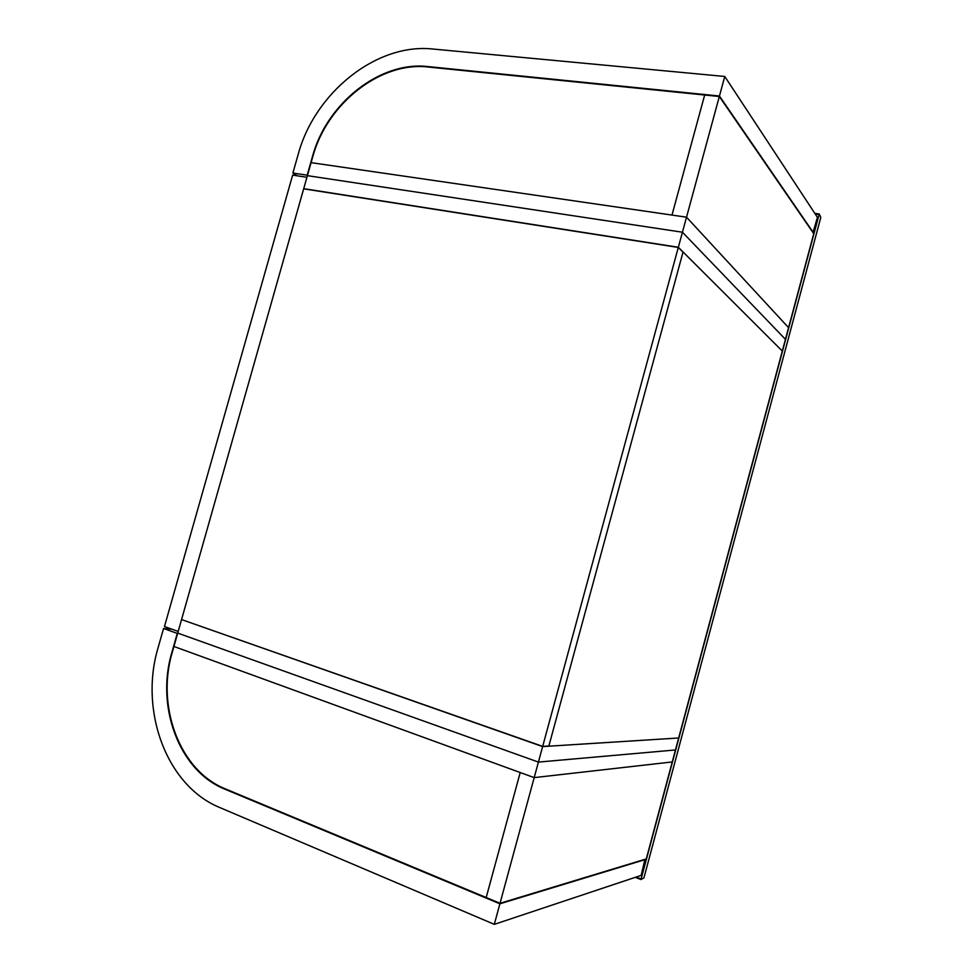 <?xml version="1.0" encoding="UTF-8"?>
<svg xmlns="http://www.w3.org/2000/svg" width="973" height="973" viewBox="0 0 973 973"><rect width="100%" height="100%" fill="white"/><g stroke="black" fill="none" stroke-linecap="round" stroke-linejoin="round"><path stroke-width="1.46" d="M181.513 619.74L177.718 633.095L538.41 762.09L675.457 749.964L678.668 737.984L542.63 746.583L182.219 619.801M500.025 903.309L534.189 777.622L672.246 761.944L646.279 858.904L500.025 903.309L224.118 788.361C179.081 769.509 156.203 705.62 172.27 652.324L173.924 646.473L534.189 777.622L538.41 762.09L675.457 749.964L672.246 761.944L534.189 777.622L520.214 772.526L486.184 897.544L520.214 772.526L173.924 646.473L177.718 633.095L538.41 762.09L542.63 746.583M719.327 96.497L682.438 232.219L307.407 175.651L311.092 162.649L686.512 217.186L788.568 327.658L686.512 217.186L311.092 162.649L312.71 156.957C326.733 104.22 379.932 61.348 428.108 67.015L704.671 95.013L671.99 215.069L704.671 95.013L719.327 96.497L813.744 233.702L785.442 339.346L682.438 232.219L678.339 247.264L782.304 351.046L683.058 251.971L548.821 746.194L678.668 737.984L785.442 339.346L682.438 232.219L307.407 175.651L303.722 188.665L678.339 247.264M542.679 746.388L181.562 619.57L303.673 188.835L678.29 247.446L683.01 252.153L548.869 745.999L542.679 746.388L678.29 247.446M644.917 859.317L641.171 875.372L494.308 924.35L219.497 807.42C166.103 785.442 139.236 710.108 158.125 647.604L163.561 628.485L177.268 633.399L171.82 652.628C155.753 705.924 178.643 769.825 223.668 788.665L499.891 903.795L494.308 924.35M171.88 629.178L163.561 628.485M645.415 859.512L499.891 903.795M292.885 173.036L307.188 175.189L312.479 156.507C326.502 103.783 379.689 60.898 427.852 66.565L719.448 96.023L724.763 76.466L432.778 49.015C376.235 42.848 314.522 93.092 298.164 154.464L292.885 173.036L297.276 175.809M724.763 76.466L817.442 217.356L812.966 232.571M719.448 96.023L813.343 232.62M292.654 175.116L306.945 177.281L178.193 631.428L164.473 626.527L292.654 175.116M640.976 879.556L643.944 877.853L820.798 217.405L819.242 213.987L640.976 879.556L635.247 877.342M814.815 213.379L819.242 213.987M818.889 214.461L815.204 213.951M636.147 877.038L640.915 878.887M225.894 789.115L224.921 789.2M224.617 788.58L223.668 788.665"/></g></svg>
